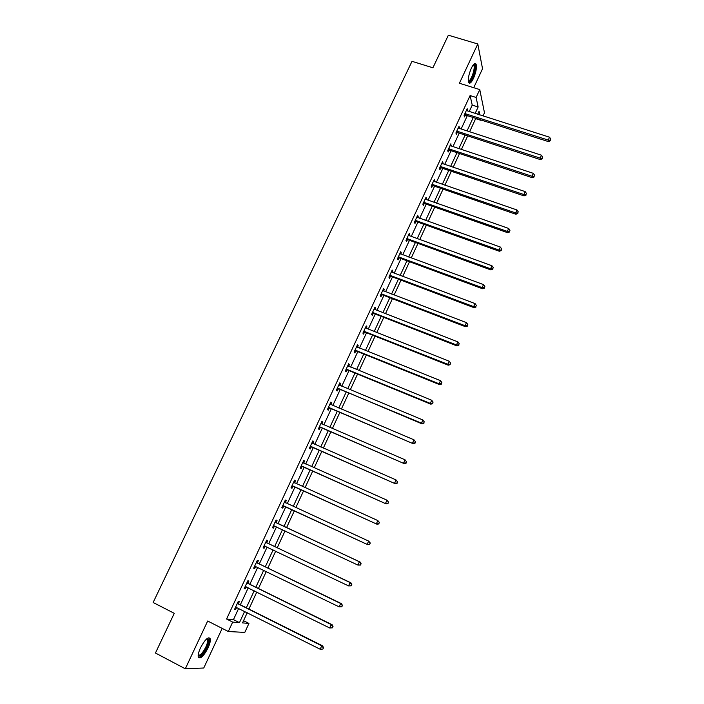 <?xml version="1.0" encoding="UTF-8"?>
<svg xmlns="http://www.w3.org/2000/svg" width="704" height="704" viewBox="0 0 704 704"><rect width="100%" height="100%" fill="white"/><g stroke="black" fill="none" stroke-linecap="round" stroke-linejoin="round"><path stroke-width="1.06" d="M208.041 647.953C209.889 643.852 210.619 640.798 210.232 638.783C208.322 636.337 205.066 639.364 200.473 647.891C198.616 652.001 197.877 655.063 198.264 657.078C200.235 659.498 203.5 656.454 208.041 647.953M473.458 78.426C476.036 72.274 476.925 67.54 476.115 64.205C475.077 62.577 473.484 63.923 471.31 68.244C468.723 74.43 467.834 79.174 468.635 82.474C469.691 84.11 471.302 82.764 473.458 78.426M243.54 620.699L248.943 623.418L244.79 632.412L228.298 631.514L232.672 622.098L239.448 622.653L244.649 611.406M473.722 87.71L482.539 68.746L477.796 43.974L448.36 35.2L432.907 67.786L412.007 61.327L153.138 602.492L174.266 613.325L155.452 653.013L185.302 668.8L203.755 668.008L222.182 628.399M469.216 111.584L472.226 105.098L470.096 95.559L476.106 97.451L479.758 89.584L484.484 112.781L483.006 115.984M475.666 118.65L480.99 120.349M470.096 95.559L226.574 619.018L233.455 619.626L238.656 608.414M240.346 604.771L248.213 587.831M249.858 584.276L257.699 567.38M259.301 563.922L267.124 547.07M268.682 543.708L276.487 526.891M278.01 523.618L285.789 506.854M287.276 503.642L294.994 487.001M296.507 483.754L304.146 467.289M305.677 463.989L313.236 447.7M314.785 444.356L322.274 428.234M323.84 424.846L331.241 408.901M332.834 405.469L340.155 389.682M341.774 386.214L349.017 370.594M350.645 367.083L357.817 351.63M359.471 348.066L366.564 332.781M368.236 329.182L375.258 314.054M376.948 310.411L383.891 295.442M385.598 291.764L392.471 276.954M394.196 273.231L400.998 258.579M402.741 254.822L409.473 240.319M411.233 236.518L417.894 222.174M419.672 218.337L426.263 204.134M428.058 200.27L434.579 186.217M436.392 182.31L442.842 168.406M444.673 164.463L451.062 150.709M452.901 146.731L459.219 133.118M461.085 129.105L467.333 115.632M467.236 110.95L467.192 108.689L464.077 115.403L464.446 116.952L465.291 115.139M459.105 128.454L459.07 126.183L455.928 132.933L456.333 134.438L457.178 132.616M450.921 146.071L450.894 143.774L447.735 150.577L448.158 152.029L449.011 150.198M442.693 163.794L442.666 161.48L439.49 168.318L439.938 169.726L440.792 167.886M434.412 181.632L434.852 180.673L434.386 179.3L431.191 186.182L431.666 187.537L432.529 185.68M426.078 199.575L426.554 198.554L426.061 197.226L422.84 204.142L423.342 205.454L424.204 203.588M424.327 203.342L424.574 202.805M417.683 217.633L418.194 216.542L417.674 215.257L414.436 222.226L414.964 223.485L415.835 221.61M415.95 221.373L416.187 220.862M409.244 235.805L409.79 234.643L409.244 233.411L405.988 240.425L406.542 241.639L407.414 239.747M407.519 239.518L407.748 239.026M400.752 254.082L401.324 252.859L400.752 251.68L397.478 258.738L398.059 259.89L398.939 257.998M399.045 257.778L399.256 257.312M392.207 272.483L392.814 271.19L392.216 270.063L388.916 277.156L389.523 278.274L390.412 276.355M390.509 276.153L390.711 275.713M383.61 291.007L384.243 289.634L383.618 288.561L380.301 295.706L380.934 296.762L381.832 294.835M374.95 309.637L375.619 308.194L374.968 307.173L371.624 314.362L372.293 315.366L373.19 313.43M366.238 328.39L366.942 326.876L366.265 325.908L362.903 333.142L363.598 334.092L364.496 332.147M357.474 347.266L358.213 345.682L357.5 344.758L354.121 352.044L354.842 352.942L355.749 350.979M348.656 366.265L349.43 364.602L348.691 363.73L345.286 371.061L346.034 371.906L346.949 369.934M339.777 385.378L340.586 383.645L339.812 382.835L336.389 390.21L337.163 391.002L338.087 389.013M330.836 404.624L331.681 402.802L330.88 402.054L327.43 409.473L328.24 410.212L329.173 408.214M321.842 423.984L322.722 422.092L321.895 421.397L318.419 428.868L319.264 429.546L320.197 427.539M312.787 443.476L313.702 441.505L312.849 440.871L309.355 448.386L310.226 449.011L311.159 446.987M303.688 463.082L304.63 461.05L303.741 460.469L300.221 468.037L301.127 468.6L302.069 466.558M294.545 482.759L295.495 480.718L294.58 480.19L291.034 487.81L291.966 488.312L292.917 486.262M285.34 502.577L286.299 500.509L285.349 500.042L281.785 507.716L282.753 508.156L283.712 506.097M276.082 522.509L277.05 520.441L276.065 520.036L272.474 527.754L273.469 528.132L274.437 526.055M266.763 542.582L267.731 540.496L266.719 540.153L263.102 547.923L264.132 548.24L265.1 546.154M257.374 562.786L258.35 560.683L257.303 560.402L253.669 568.225L254.734 568.489L255.693 566.412M247.931 583.123L248.917 581.011L247.834 580.791L244.174 588.667L245.265 588.861L246.206 586.837M238.418 603.601L239.413 601.462L238.295 601.313L234.617 609.242L235.743 609.374L236.65 607.411M228.298 631.514L207.68 621.007L185.302 668.8M226.574 619.018L232.672 622.098M477.796 43.974L459.413 83.248L479.758 89.584M247.236 612.709L242.519 622.899L248.943 623.418M479.838 114.972L479.054 111.302L477.682 114.286M475.798 118.342L469.559 131.85M467.694 135.881L461.384 149.53M459.536 153.525L453.156 167.323M451.326 171.274L444.884 185.222M443.071 189.138L436.55 203.236M434.755 207.117L428.173 221.364M426.395 225.21L419.742 239.606M417.982 243.408L411.25 257.954M409.508 261.73L402.714 276.426M400.99 280.157L394.117 295.02M392.41 298.707L385.466 313.729M383.777 317.381L376.763 332.552M375.091 336.16L367.998 351.498M366.353 355.071L359.181 370.577M357.553 374.097L350.31 389.77M348.7 393.254L341.378 409.086M339.786 412.526L332.385 428.525M330.818 431.922L323.338 448.096M321.79 451.449L314.23 467.799M312.699 471.108L305.07 487.626M303.556 490.89L295.838 507.584M294.351 510.805L286.572 527.622M285.05 530.913L277.253 547.782M275.695 551.153L267.872 568.066M266.27 571.534L258.43 588.491M256.784 592.055L248.926 609.057M475.13 113.467L478.139 106.973L476.106 97.451M246.338 607.763L254.197 590.779M255.842 587.224L263.683 570.284M265.285 566.817L273.108 549.921M274.666 546.55L282.471 529.698M283.985 526.416L291.764 509.608M293.251 506.396L300.978 489.72M302.482 486.455L310.121 469.955M311.652 466.646L319.211 450.322M320.76 446.97L328.24 430.813M329.815 427.416L337.207 411.435M338.8 407.994L346.122 392.172M347.732 388.696L354.983 373.041M356.611 369.521L363.783 354.033M365.429 350.469L372.522 335.139M374.194 331.54L381.207 316.378M382.897 312.726L389.84 297.722M391.547 294.034L398.42 279.189M400.145 275.466L406.947 260.779M408.69 257.013L415.413 242.475M417.173 238.674L423.834 224.294M425.612 220.449L432.194 206.219M433.99 202.338L440.51 188.258M442.323 184.342L448.774 170.412M450.595 166.461L456.984 152.671M458.823 148.685L465.142 135.045M466.998 131.023L473.246 117.524M472.226 105.098L478.139 106.973M233.455 619.626L239.448 622.653M466.611 109.956L467.562 110.255M458.506 127.389L459.457 127.697M450.358 144.936L451.308 145.244M442.156 162.58L443.106 162.906M433.902 180.347L434.852 180.673M425.594 198.22L426.554 198.554M417.243 216.198L418.194 216.542M408.83 234.3L409.79 234.643M400.374 252.507L401.324 252.859M391.855 270.829L392.814 271.19M383.284 289.274L384.243 289.634M374.669 307.824L375.619 308.194M365.992 326.498L366.942 326.876M357.254 345.294L358.213 345.682M348.471 364.206L349.43 364.602M339.618 383.24L340.586 383.645M330.722 402.398L331.681 402.802M321.763 421.678L322.722 422.092M312.743 441.091L313.702 441.505M303.67 460.618L304.63 461.05M294.536 480.278L295.495 480.718M285.34 500.069L286.299 500.509M281.785 507.716L282.753 508.156M272.51 527.683L273.469 528.132M263.173 547.782L264.132 548.24M253.766 568.014L254.734 568.489M244.306 588.386L245.265 588.861M234.775 608.89L235.743 609.374M465.599 113.643L465.978 115.192L548.381 141.592L548.24 140.087L464.913 113.59M550.299 140.193L550.81 139.04L550.299 140.193L548.24 140.087L549.534 137.21L466.356 110.502M465.978 115.192L464.174 115.201M548.381 141.592L550.352 140.8M550.81 139.04L549.534 137.21M473.51 64.618L474.012 64.539C477.224 64.662 472.05 82.148 468.978 81.611L468.336 81.198M468.301 80.722L468.582 80.802C470.967 81.294 475.438 68.411 473.862 65.578L473.202 64.988L474.012 64.539M468.855 82.843C471.909 82.623 477.03 67.364 475.165 63.985L474.874 63.536M206.958 638.642L207.935 638.678C209.114 639.813 208.674 642.743 206.606 647.46C202.743 654.702 199.927 657.369 198.167 655.459M198.202 655.028C200.094 655.838 202.62 653.215 205.779 647.152C207.266 643.87 207.847 641.423 207.53 639.804L206.642 638.915M198.493 657.642C201.08 657.096 203.94 653.699 207.082 647.469C208.921 643.394 209.642 640.358 209.255 638.352L208.938 637.666M457.468 131.164L457.864 132.669L540.329 159.588L540.17 158.118L456.773 131.111M542.23 158.224L542.749 157.062L542.23 158.224L540.17 158.118L541.464 155.223L458.225 128.005M457.864 132.669L456.051 132.669M540.329 159.588L542.291 158.805M542.749 157.062L541.464 155.223M449.275 148.79L449.698 150.251L532.224 177.681L532.039 176.273L448.589 148.738M534.107 176.361L534.635 175.199L534.107 176.361L532.039 176.273L533.342 173.36L450.041 145.605M449.698 150.251L447.885 150.242M532.224 177.681L534.186 176.924M534.635 175.199L533.342 173.36M441.038 166.531L441.478 167.948L524.066 195.897L523.855 194.542L440.343 166.47M525.941 194.621L526.469 193.442L525.941 194.621L523.855 194.542L525.166 191.602L441.804 163.328M441.478 167.948L439.666 167.93M524.066 195.897L526.02 195.166M526.469 193.442L525.166 191.602M432.74 184.386L433.215 185.742L515.856 214.236L515.618 212.925L432.054 184.316M517.722 212.986L518.25 211.807L517.722 212.986L515.618 212.925L516.947 209.968L433.523 181.148M433.215 185.742L431.402 185.724M515.856 214.236L517.81 213.514M518.25 211.807L516.947 209.968M424.899 203.658L424.371 202.338L424.899 203.658L507.593 232.681L507.338 231.422L423.711 202.277M509.441 231.484L509.978 230.287L509.441 231.484L507.338 231.422L508.666 228.448L425.19 199.091M424.873 203.65L423.078 203.632M507.593 232.681L509.546 231.986M509.978 230.287L508.666 228.448M416.002 220.414L416.53 221.681L499.286 251.249L498.995 250.043L415.316 220.343M501.116 250.087L501.653 248.89L501.116 250.087L498.995 250.043L500.333 247.051L416.803 217.14M416.53 221.681L414.709 221.646M499.286 251.249L501.23 250.571M501.653 248.89L500.333 247.051M407.554 238.603L408.109 239.818L490.917 269.931L490.6 268.778L406.859 238.533M492.738 268.814L493.275 267.608L492.738 268.814L490.6 268.778L491.955 265.769L408.364 235.303M408.109 239.818L406.287 239.774M490.917 269.931L492.862 269.28M493.275 267.608L491.955 265.769M399.054 256.907L399.634 258.069L482.495 288.737L482.152 287.637L398.358 256.828M484.299 287.663L484.845 286.458L484.299 287.663L482.152 287.637L483.516 284.61L399.872 253.581M399.634 258.069L397.804 258.016M482.495 288.737L484.431 288.103M484.845 286.458L483.516 284.61M390.5 275.326L391.107 276.434L474.021 307.666L473.651 306.618L389.805 275.246M475.807 306.636L476.353 305.413L475.807 306.636L473.651 306.618L475.024 303.574L391.327 271.973M391.107 276.434L389.277 276.382M474.021 307.666L475.957 307.058M476.353 305.413L475.024 303.574M381.894 293.858L382.518 294.914L465.494 326.718L465.098 325.723L381.198 293.77M467.262 325.732L467.817 324.5L467.262 325.732L465.098 325.723L466.47 322.652L382.721 290.479M382.518 294.914L380.697 294.853M465.494 326.718L467.421 326.128M467.817 324.5L466.47 322.652M373.226 312.506L373.886 313.518L456.905 345.893L456.482 344.96L372.53 312.418M458.665 344.951L459.219 343.71L458.665 344.951L456.482 344.96L457.864 341.862L374.07 309.109M373.886 313.518L372.055 313.447M456.905 345.893L458.832 345.321M459.219 343.71L457.864 341.862M364.505 331.276L365.191 332.235L448.263 365.191L447.814 364.311L363.81 331.188M450.006 364.294L450.56 363.053L450.006 364.294L447.814 364.311L449.205 361.205L365.358 327.853M365.191 332.235L363.361 332.156M448.263 365.191L450.182 364.646M450.56 363.053L449.205 361.205M355.731 350.17L356.444 351.076L439.569 384.622L439.085 383.794L355.036 350.073M441.294 383.768L441.857 382.51L441.294 383.768L439.085 383.794L440.493 380.662L356.594 346.72M356.444 351.076L354.614 350.988M439.569 384.622L441.478 384.094M441.857 382.51L440.493 380.662M346.896 369.178L347.644 370.031L430.813 404.175L430.302 403.41L346.201 369.09M432.52 403.366L433.083 402.107L432.52 403.366L430.302 403.41L431.719 400.259L347.767 365.71M347.644 370.031L345.805 369.934M430.813 404.175L432.722 403.674M433.083 402.107L431.719 400.259M338.008 388.318L421.995 423.852L421.458 423.148L337.313 388.221M423.694 423.095L424.257 421.828L423.694 423.095L421.458 423.148L422.884 419.98L338.888 384.824M338.782 389.11L336.943 389.004M421.995 423.852L423.905 423.377M424.257 421.828L422.884 419.98M329.067 407.572L413.125 443.67L328.363 407.475M414.806 442.957L412.562 443.018L413.987 439.824L415.598 441.936L414.806 442.957L415.598 441.936M329.956 404.052L413.987 439.824L415.378 441.681M329.868 408.311L328.029 408.206M413.125 443.67L415.026 443.212M320.065 426.958L404.193 463.61L319.361 426.853M405.856 462.95L403.603 463.021L405.038 459.809L406.666 461.894L405.856 462.95L406.666 461.894M320.962 423.412L405.038 459.809L406.428 461.666M320.892 427.645L319.053 427.522M321.015 423.289L321.57 423.87M404.193 463.61L406.094 463.179M311.001 446.468L395.208 483.692L310.297 446.362M396.854 483.076L394.583 483.164L396.026 479.926L397.672 481.994L396.854 483.076L397.672 481.994M311.907 442.895L396.026 479.926L397.426 481.782M311.863 447.093L310.015 446.961M311.995 442.71L312.673 443.423M395.208 483.692L397.1 483.287M301.875 466.101L386.153 503.897L301.171 465.995M387.781 503.334L385.502 503.439L386.962 500.174L388.626 502.216L387.781 503.334L388.626 502.216M302.79 462.502L386.962 500.174L388.362 502.031M302.773 466.673L300.925 466.532M302.914 462.246L303.714 463.118M386.153 503.897L388.045 503.518M292.697 485.874L377.045 524.242L291.993 485.751M378.655 523.732L376.358 523.846L377.828 520.564L379.509 522.579L378.655 523.732L379.509 522.579M293.621 482.249L377.828 520.564L379.245 522.421M293.621 486.376L291.764 486.235M293.77 481.923L294.703 482.935M377.045 524.242L378.928 523.89M283.457 505.762L367.875 544.729L282.753 505.648M369.468 544.262L367.154 544.394L368.632 541.086L370.339 543.083L369.468 544.262L370.339 543.083M284.39 502.11L368.632 541.086L370.058 542.942M284.407 506.211L282.559 506.062M284.574 501.723L285.71 502.92M367.875 544.729L369.75 544.403M360.51 565.048L361.108 563.719L360.51 565.048L357.896 565.074L273.442 525.668M360.21 564.934L357.896 565.074L359.383 561.757L360.122 562.038L276.628 522.975L275.317 521.646M275.097 522.113L359.383 561.757L360.809 563.605M274.736 526.073L273.284 526.02M361.108 563.719L360.122 562.038M351.208 585.834L351.806 584.496L351.208 585.834L348.568 585.904L264.079 545.82M350.9 585.746L348.568 585.904L350.064 582.56L350.838 582.771L267.309 543.048L265.989 541.71M265.742 542.247L350.064 582.56L351.498 584.408M265.214 546.154L263.947 546.11M351.806 584.496L350.838 582.771M341.845 606.76L342.443 605.414L341.845 606.76L339.17 606.874L254.654 566.113M341.519 606.707L339.17 606.874L340.683 603.504L341.493 603.654L257.919 563.262L256.608 561.906M256.326 562.514L340.683 603.504L342.126 605.361M255.622 566.377L254.549 566.333M342.443 605.414L341.493 603.654M332.42 627.836L333.018 626.481L332.42 627.836L329.718 627.986L245.159 586.538M332.077 627.801L329.718 627.986L331.232 624.589L332.077 624.677L248.477 583.607L247.166 582.226M246.849 582.912L331.232 624.589L332.684 626.446M245.978 586.731L245.089 586.687M333.018 626.481L332.077 624.677M322.925 649.044L323.532 647.68L322.925 649.044L320.197 649.238L235.611 607.094M322.573 649.044L320.197 649.238L321.728 645.823L322.599 645.841L238.964 604.085L237.653 602.694M237.301 603.451L321.728 645.823L323.18 647.68M236.262 607.218L235.567 607.182M323.532 647.68L322.599 645.841M465.124 113.582L465.494 115.13M456.984 131.102L457.38 132.607M448.791 148.729L449.214 150.19M440.554 166.461L440.994 167.878M432.256 184.316L432.731 185.671M423.914 202.268L424.415 203.588M415.518 220.343L416.046 221.61M407.07 238.524L407.625 239.738M398.57 256.828L399.15 257.99M390.016 275.238L390.623 276.355M381.401 293.77L382.034 294.835M372.742 312.418L373.402 313.43M364.021 331.188L364.707 332.147M355.247 350.073L355.96 350.979M346.412 369.09L347.16 369.934M337.524 388.221L338.298 389.013M328.574 407.475L329.384 408.214M319.572 426.853L320.408 427.539M310.508 446.362L311.37 446.987M302.931 462.66L303.477 463.012M301.382 465.995L302.28 466.567M293.762 482.398L294.686 482.918M292.204 485.76L293.128 486.27M284.53 502.269L285.49 502.726M282.964 505.648L283.923 506.097M275.238 522.271L276.223 522.667M275.642 522.579L276.628 522.975M273.654 525.677L274.648 526.064M265.883 542.406L266.904 542.74M266.288 542.714L267.309 543.048M264.29 545.829L265.021 546.066M256.467 562.672L257.514 562.945M256.872 562.989L257.919 563.262M254.866 566.122L255.358 566.245M246.99 583.079L248.072 583.29M247.394 583.387L248.477 583.607M237.442 603.61L238.559 603.759M237.855 603.935L238.964 604.085M476.115 64.205L475.121 63.906M472.974 65.305L473.862 65.578M207.011 639.021L207.935 638.678M206.334 639.188L207.53 639.804M415.897 220.387L416.425 221.646M407.37 238.55L407.915 239.765M398.781 256.837L399.362 257.998M390.148 275.246L390.755 276.355M381.454 293.77L382.087 294.835"/></g></svg>
